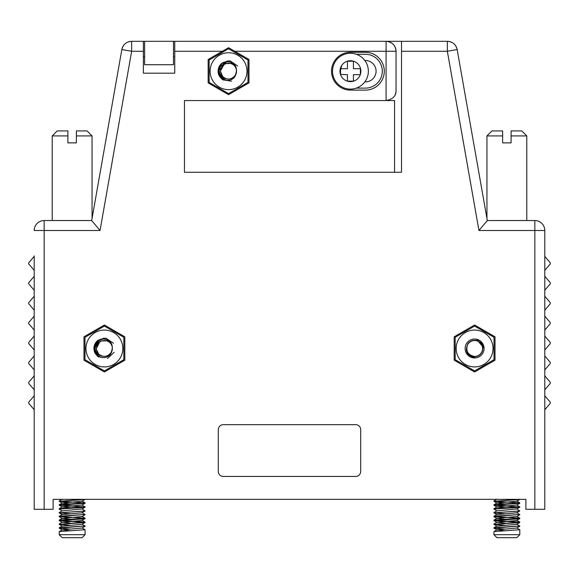 <?xml version="1.0" encoding="UTF-8"?>
<svg xmlns="http://www.w3.org/2000/svg" width="579" height="579" viewBox="0 0 579 579"><rect width="100%" height="100%" fill="white"/><g stroke="black" fill="none" stroke-linecap="round" stroke-linejoin="round"><path stroke-width="0.87" d="M184.455 172.26L394.545 172.26L394.545 100.565L184.455 100.565L184.455 172.26L401.515 172.26L401.515 41.319L447.35 41.319A9.959 9.959 0 0 1 457.157 49.548L487.308 220.548L534.844 220.548A9.959 9.959 0 0 1 544.796 230.507L544.796 509.303L525.877 509.303L525.877 499.344L53.123 499.344L53.123 509.303L34.204 509.303L34.204 255.838A1.491 1.491 0 0 1 33.843 256.815L28.95 262.519A1.296 1.296 0 0 0 28.95 264.205L33.843 269.915A1.491 1.491 0 0 1 34.204 270.885L34.204 275.756A1.491 1.491 0 0 1 33.843 276.726L28.95 282.436A1.296 1.296 0 0 0 28.95 284.123L33.843 289.826A1.491 1.491 0 0 1 34.204 290.803L34.204 295.666A1.491 1.491 0 0 1 33.843 296.643L28.95 302.347A1.296 1.296 0 0 0 28.95 304.033L33.843 309.743A1.491 1.491 0 0 1 34.204 310.713L34.204 315.584A1.491 1.491 0 0 1 33.843 316.554L28.95 322.264A1.296 1.296 0 0 0 28.95 323.951L33.843 329.654A1.491 1.491 0 0 1 34.204 330.631L34.204 335.494A1.491 1.491 0 0 1 33.843 336.471L28.95 342.175A1.296 1.296 0 0 0 28.95 343.861L33.843 349.571A1.491 1.491 0 0 1 34.204 350.541L34.204 355.412A1.491 1.491 0 0 1 33.843 356.382L28.95 362.092A1.296 1.296 0 0 0 28.95 363.778L33.843 369.482A1.491 1.491 0 0 1 34.204 370.459L34.204 375.322A1.491 1.491 0 0 1 33.843 376.299L28.95 382.002A1.296 1.296 0 0 0 28.95 383.689L33.843 389.399A1.491 1.491 0 0 1 34.204 390.369L34.204 395.24A1.491 1.491 0 0 1 33.843 396.21L28.95 401.92A1.296 1.296 0 0 0 28.95 403.606L33.843 409.31A1.491 1.491 0 0 1 34.204 410.287L34.204 509.303M121.822 360.855L121.822 361.918L124.811 360.196L124.811 336.797L104.401 325.014L83.984 336.797L83.984 360.196L104.401 371.979L124.811 360.196L124.811 336.797L121.822 335.075L121.822 336.138M401.515 164.371L401.515 172.26M457.178 336.131L457.178 335.075L454.189 336.797L454.189 360.196L474.599 371.979L495.016 360.196L495.016 336.797L474.599 325.014L454.189 336.797L454.189 360.196L457.178 361.918L457.178 360.847M248.977 59.492L228.56 47.71L208.151 59.492L208.151 82.891L228.56 94.674L248.977 82.891L248.977 59.492M92.054 135.913L76.37 135.913L76.37 130.934L87.074 130.934L92.054 135.913L92.054 218.493L93.299 211.429L91.692 220.548L44.156 220.548L91.692 220.548L121.843 49.548C123.11 44.431 126.374 41.688 131.65 41.319L143.382 41.319L143.382 73.186L174.742 73.186L174.742 41.319L386.084 41.319L386.084 51.278L396.043 51.278L396.043 90.606L396.043 51.278C395.479 45.213 392.164 41.891 386.084 41.319L401.515 41.319M218.305 471.465A4.979 4.979 0 0 0 223.284 476.445L355.716 476.445A4.979 4.979 0 0 0 360.695 471.465L360.695 429.647A4.979 4.979 0 0 0 355.716 424.668L223.284 424.668A4.979 4.979 0 0 0 218.305 429.647L218.305 471.465M350.44 52.276A18.919 18.919 0 0 0 331.521 71.195A18.919 18.919 0 0 0 350.44 90.114L365.371 90.114A18.919 18.919 0 0 0 384.29 71.195A18.919 18.919 0 0 0 365.371 52.276L350.44 52.276M174.742 51.278L222.379 51.278L228.56 47.71L234.748 51.278L386.084 51.278L386.084 100.565C392.851 99.262 396.166 95.948 396.043 90.606A9.959 9.959 0 0 1 395.095 94.84M143.382 56.756L144.627 56.756M173.497 56.756L174.742 56.756M544.796 395.24A1.491 1.491 0 0 0 545.157 396.21L550.05 401.92A1.296 1.296 0 0 1 550.05 403.606L545.157 409.31A1.491 1.491 0 0 0 544.796 410.287M544.796 375.322A1.491 1.491 0 0 0 545.157 376.299L550.05 382.002A1.296 1.296 0 0 1 550.05 383.689L545.157 389.399A1.491 1.491 0 0 0 544.796 390.369M544.796 355.412A1.491 1.491 0 0 0 545.157 356.382L550.05 362.092A1.296 1.296 0 0 1 550.05 363.778L545.157 369.482A1.491 1.491 0 0 0 544.796 370.459M544.796 335.494A1.491 1.491 0 0 0 545.157 336.471L550.05 342.175A1.296 1.296 0 0 1 550.05 343.861L545.157 349.571A1.491 1.491 0 0 0 544.796 350.541M544.796 315.584A1.491 1.491 0 0 0 545.157 316.554L550.05 322.264A1.296 1.296 0 0 1 550.05 323.951L545.157 329.654A1.491 1.491 0 0 0 544.796 330.631M544.796 295.666A1.491 1.491 0 0 0 545.157 296.643L550.05 302.347A1.296 1.296 0 0 1 550.05 304.033L545.157 309.743A1.491 1.491 0 0 0 544.796 310.713M544.796 275.756A1.491 1.491 0 0 0 545.157 276.726L550.05 282.436A1.296 1.296 0 0 1 550.05 284.123L545.157 289.826A1.491 1.491 0 0 0 544.796 290.803M544.796 255.838A1.491 1.491 0 0 0 545.157 256.815L550.05 262.519A1.296 1.296 0 0 1 550.05 264.205L545.157 269.915A1.491 1.491 0 0 0 544.796 270.885M528.019 220.548L534.844 220.548A9.959 9.959 0 0 1 544.796 230.507L478.956 230.507L447.35 51.278L447.35 41.319A9.959 9.959 0 0 1 457.157 49.548L447.35 51.278L401.515 51.278M534.844 220.548L534.844 509.303M487.308 220.548L478.956 230.507M457.157 49.548C455.89 44.431 452.626 41.688 447.35 41.319M143.382 51.278L131.65 51.278L100.044 230.507L34.204 230.507A9.959 9.959 0 0 1 44.156 220.548A9.959 9.959 0 0 0 34.204 230.507A9.959 9.959 0 0 1 44.156 220.548A9.959 9.959 0 0 0 34.204 230.507M50.981 220.548L52.226 220.548L52.226 135.913L67.909 135.913L67.909 130.934L67.909 142.883L76.37 142.883L76.37 130.934M44.156 509.303L44.156 220.548M100.044 230.507L91.692 220.548M131.65 51.278L121.843 49.548A9.959 9.959 0 0 1 131.65 41.319A9.959 9.959 0 0 0 121.843 49.548A9.959 9.959 0 0 1 131.65 41.319L131.65 51.278M389.262 100.044A9.959 9.959 0 0 1 387.517 100.464M143.382 41.319L174.742 41.319M173.497 41.319L144.627 41.319L144.627 64.718L173.497 64.718L173.497 41.319M356.331 88.117L365.371 88.117A16.929 16.929 0 0 0 382.299 71.195A16.929 16.929 0 0 0 365.371 54.267L356.331 54.267M209.157 59.977L228.553 48.774L247.978 59.984L247.978 82.399M247.971 82.406L228.567 93.61L209.157 82.413M209.142 82.384L209.142 59.999M84.99 337.282L104.394 326.078L123.812 337.289L123.812 359.704L104.408 370.915L84.997 359.718M84.983 359.689L84.983 337.296M494.01 359.704L474.599 370.915L455.188 359.704L455.188 337.296M455.195 337.275L474.585 326.078L494.003 337.275M494.017 337.296L494.017 359.697M364.813 60.491L365.371 60.491A10.704 10.704 0 0 1 376.075 71.195A10.704 10.704 0 0 1 365.371 81.9L364.813 81.9M511.091 130.934L511.091 135.913L511.091 130.934L521.795 130.934L526.774 135.913L511.091 135.913L511.091 142.883L502.63 142.883L502.63 135.913L486.946 135.913L486.946 218.493M526.774 135.913L526.774 220.548M218.681 74.597C217.603 71.224 218.059 68.069 220.042 65.138C224.688 58.834 236.493 61.743 236.449 70.073A7.968 7.968 0 0 1 235.812 74.503C233.511 82.486 221.381 81.979 218.681 74.597M52.226 135.913L57.205 130.934L67.909 130.934M502.63 135.913L502.63 130.934L502.63 135.913M486.946 135.913L491.926 130.934L502.63 130.934M94.515 351.902C93.443 348.522 93.899 345.366 95.875 342.435C100.522 336.131 112.326 339.041 112.283 347.371A7.968 7.968 0 0 1 111.646 351.808C109.344 359.783 97.214 359.277 94.515 351.902M474.599 339.033A9.459 9.459 0 0 1 482.792 353.226A9.459 9.459 0 0 1 466.406 353.226A9.459 9.459 0 0 1 474.599 339.033M341.805 65.297L340.011 71.977L340.191 73.258L340.011 71.977L341.805 65.297M223.067 76.956A7.968 7.968 0 0 1 228.003 63.249A7.968 7.968 0 0 1 236.449 70.073C236.029 76.703 232.758 79.649 226.65 78.925C222.387 78.085 219.904 75.509 219.209 71.195L219.151 70.254L226.461 61.967L228.567 61.736L226.461 61.967L219.173 70.052L226.461 61.967L228.567 61.736L226.461 61.967L219.151 70.254L220.042 67.092L225.231 62.344L220.042 67.092L219.151 70.254L220.042 67.092L225.231 62.344L220.042 67.092L219.151 70.254L226.461 61.967L228.567 61.736L226.461 61.967L219.173 70.052L226.461 61.967L228.567 61.736M228.133 61.743L227.728 61.772M225.904 80.271L221.866 77.868A9.459 9.459 0 0 1 219.151 70.254L220.042 67.092L225.231 62.344M219.752 74.633L219.115 71.658L219.752 74.633M219.151 70.254L219.26 69.487M219.325 69.162L220.042 67.092L224.847 62.496M230.124 60.853L237.614 65.963L230.124 60.853L221.453 63.531L220.042 65.138M219.933 65.297L218.138 71.977L221.562 78.954M228.264 60.744L221.453 63.531L218.138 71.977L222.676 79.83L231.643 81.183M221.779 63.234L218.138 71.977L218.667 74.561M232.968 63.437L224.486 63.639L220.331 71.195L222.777 76.667C227.656 80.459 231.998 79.736 235.812 74.503M105.957 338.158L113.455 343.267L105.957 338.158L97.286 340.828L95.875 342.435M95.767 342.602L93.972 349.275L97.395 356.259M104.104 338.042L97.286 340.828L93.972 349.275L98.51 357.134M107.484 358.488L114.128 352.314M97.619 340.539L93.972 349.275L94.5 351.866M98.9 354.261A7.968 7.968 0 0 1 103.663 340.561A7.968 7.968 0 0 1 112.283 347.371C111.863 354.001 108.599 356.954 102.483 356.23C98.401 355.455 95.94 353.016 95.101 348.905L95.701 344.773L99.103 340.662L95.701 344.773L94.985 347.559L95.701 344.773L99.103 340.662L94.985 347.559L95.701 344.773L99.103 340.662L94.985 347.559L95.701 344.773L99.103 340.662A9.459 9.459 0 0 0 98.003 355.463L99.972 356.852M108.823 340.756L100.189 341.031L96.194 348.855L98.611 353.972C103.496 357.757 107.839 357.04 111.646 351.808M474.599 357.46L474.599 356.693A8.2 8.2 0 0 0 482.799 348.493A8.2 8.2 0 0 0 467.883 343.796C464.655 351.004 466.898 355.564 474.599 357.46L474.599 356.693M368.36 71.195A17.92 17.92 0 0 1 341.472 86.712A17.92 17.92 0 0 1 341.472 55.671A17.92 17.92 0 0 1 368.36 71.195A17.92 17.92 0 0 1 341.472 86.712A17.92 17.92 0 0 1 341.472 55.671A17.92 17.92 0 0 1 368.36 71.195M360.391 74.38L360.297 74.677A10.458 10.458 0 0 1 340.582 74.677L340.481 68.706L347.451 68.706L347.451 61.236L353.422 61.236L353.422 68.706L360.391 68.706L360.391 74.677L353.422 74.677L353.422 81.147L347.451 81.147L347.451 74.677L340.481 74.38A10.458 10.458 0 0 1 348.826 60.86A10.458 10.458 0 0 1 360.391 74.38M466.638 348.493A7.968 7.968 0 0 0 478.587 355.39A7.968 7.968 0 0 0 478.587 341.596A7.968 7.968 0 0 0 466.638 348.493M465.14 348.493A9.459 9.459 0 0 1 474.556 339.033M101.745 357.576A9.459 9.459 0 0 1 98.003 355.463M467.362 345.171C465.719 351.359 468.129 355.122 474.599 356.461M484.095 348.326L476.546 339.222M481.301 341.82L484.058 348.326L481.301 341.82L484.058 348.326L481.301 341.82L484.058 348.326L481.301 341.82L484.058 348.326L480.498 341.103L476.864 339.308M85.084 499.409L82.023 501.233L62.228 502.985L70.472 503.998M70.421 502.275L59.196 501.305L85.026 499.467M84.223 506.936L59.196 505.199L85.048 503.289L85.084 502.89L64.341 504.28L59.232 504.743L59.196 505.199M82.044 508.84L85.084 510.939L82.023 512.77L62.25 514.63L59.246 512.871L85.026 511.004M85.048 507.197L82.052 508.948L62.242 510.881L59.196 509.071L81.704 507.559L85.048 507.197L85.084 506.734L59.224 508.644L59.196 509.071M70.066 513.768L59.246 512.871M71.108 517.583L59.413 516.577L85.084 514.427L59.239 516.236L59.196 516.685M84.541 522.272L59.196 520.579L84.208 518.835L85.084 518.212L59.413 520.065L59.196 520.579M70.016 525.254L59.196 524.342L85.033 522.533L85.084 522.113L59.196 524.342M70.862 529.105L59.196 528.157L85.084 525.956L59.246 527.759L59.196 528.157M85.048 503.289L82.052 505.04L62.221 506.893L71.108 507.783M85.048 514.767L82.044 516.526L62.351 518.321L71.116 519.312M85.048 518.668L81.422 520.572L62.235 522.251L70.421 523.09M85.033 522.533L82.03 524.292L62.257 526.166L59.253 524.408M85.033 526.275L82.037 528.034L62.221 529.85L70.884 530.827M519.804 499.409L516.75 501.233L496.956 502.985L505.192 503.998M505.141 502.275L493.916 501.305L519.754 499.467M518.943 506.936L493.916 505.199L519.776 503.289L519.804 502.89L499.062 504.28L493.959 504.743L493.916 505.199M516.772 508.84L519.804 510.939L516.743 512.77L496.97 514.63L493.967 512.871L519.747 511.004M519.768 507.197L516.772 508.948L496.963 510.881L493.916 509.071L516.425 507.559L519.768 507.197L519.804 506.734L493.952 508.644L493.916 509.071M504.787 513.768L493.967 512.871M505.829 517.583L494.14 516.577L519.804 514.427L493.967 516.236L493.916 516.685M519.262 522.272L493.916 520.579L518.929 518.835L519.804 518.212L494.14 520.065L493.916 520.579M504.736 525.254L493.916 524.342L519.754 522.533L519.804 522.113L493.916 524.342M505.583 529.105L493.916 528.157L519.804 525.956L493.974 527.759L493.916 528.157M519.776 503.289L516.779 505.04L496.948 506.893L505.829 507.783M519.768 514.767L516.772 516.526L497.071 518.321L505.836 519.312M519.776 518.668L516.15 520.572L496.963 522.251L505.141 523.09M519.754 522.533L516.75 524.292L496.977 526.166L493.974 524.408M519.761 526.275L516.758 528.034L496.948 529.85L505.612 530.827M85.084 529.705L59.224 531.602L59.196 534.692L85.084 534.692L85.084 529.705L82.037 527.896M82.023 524.133L85.084 526.224M59.984 520.355L85.048 522.077L85.084 522.475M59.803 516.504L85.084 518.212M85.084 510.939L59.196 512.813M82.023 512.596L85.084 514.724M59.984 505.011L73.251 505.901M82.052 504.946L85.084 507.153M84.36 499.344L59.196 501.305M59.507 501.175L85.084 502.89M519.804 529.705L493.952 531.602L493.916 534.692L519.804 534.692L519.804 529.705L516.765 527.896M516.75 524.133L519.804 526.224M494.712 520.355L519.804 522.113M494.524 516.504L519.804 518.212M519.804 510.939L493.916 512.813M516.743 512.596L519.804 514.724M494.712 505.011L507.971 505.901M516.779 504.946L519.804 507.153M519.088 499.344L493.916 501.305M494.227 501.175L519.804 502.89M59.196 534.692L62.185 537.681L82.095 537.681L85.084 534.692M493.916 534.692L496.905 537.681L516.815 537.681L519.804 534.692M244.526 61.975A18.434 18.434 0 0 0 212.602 61.975A18.434 18.434 0 0 0 228.56 89.622A18.434 18.434 0 0 0 244.526 61.975M120.36 339.28A18.434 18.434 0 0 0 88.435 339.28A18.434 18.434 0 0 0 104.401 366.927A18.434 18.434 0 0 0 120.36 339.28M474.599 366.927A18.434 18.434 0 0 0 490.565 339.28A18.434 18.434 0 0 0 458.64 339.28A18.434 18.434 0 0 0 474.599 366.927M396.043 51.278A9.959 9.959 0 0 0 386.084 41.319M59.239 501.349L62.235 503.108M59.232 505.235L62.228 506.994M59.224 516.721L62.221 518.473M59.232 520.622L62.228 522.374M59.224 528.193L62.228 529.944M493.959 501.349L496.963 503.108M493.952 505.235L496.956 506.994M493.952 516.721L496.948 518.473M493.959 520.622L496.956 522.374M493.952 528.193L496.948 529.944M62.257 499.199L59.253 500.958M82.03 501.074L85.033 502.833M62.228 502.985L59.232 504.743M62.221 506.893L59.224 508.644M62.25 510.736L59.246 512.495M62.242 514.485L59.239 516.236M82.052 516.417L85.048 518.169M62.228 518.371L59.232 520.123M82.052 520.326L85.048 522.077M62.235 522.251L59.239 524.009M62.25 526L59.246 527.759M62.221 529.85L59.224 531.602M496.977 499.199L493.974 500.958M516.75 501.074L519.754 502.833M496.956 502.985L493.959 504.743M496.948 506.893L493.952 508.644M496.97 510.736L493.967 512.495M496.963 514.485L493.967 516.236M516.772 516.417L519.768 518.169M496.956 518.371L493.952 520.123M516.779 520.326L519.776 522.077M496.963 522.251L493.959 524.009M496.977 526L493.974 527.759M496.948 529.85L493.952 531.602"/></g></svg>
